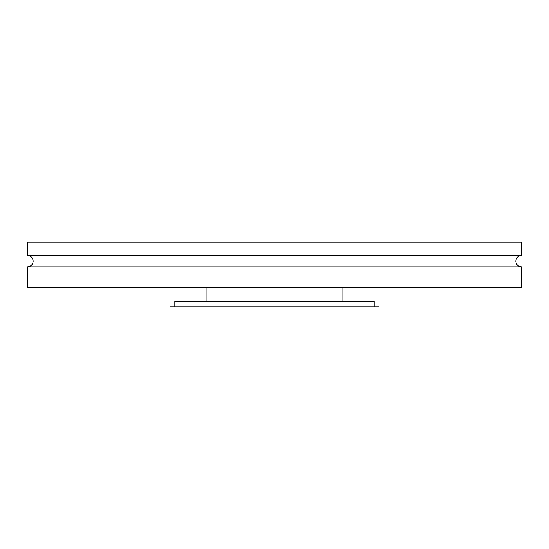 <?xml version="1.0" encoding="UTF-8"?>
<svg xmlns="http://www.w3.org/2000/svg" width="549" height="549" viewBox="0 0 549 549"><rect width="100%" height="100%" fill="white"/><g stroke="black" fill="none" stroke-linecap="round" stroke-linejoin="round"><path stroke-width="0.82" d="M521.55 266.896L27.45 266.896L27.45 287.8L521.55 287.8L521.55 266.896C518.084 266.56 516.184 264.659 515.847 261.2C516.184 257.735 518.084 255.834 521.55 255.498L27.45 255.498C30.916 255.834 32.816 257.735 33.153 261.2C32.816 264.659 30.916 266.56 27.45 266.896M521.55 255.498L521.55 242.191L27.45 242.191L27.45 255.498M379.023 287.8L379.023 306.809L374.185 306.809L374.185 301.106L174.815 301.106L174.815 306.809L169.977 306.809L169.977 287.8M174.815 306.809L374.185 306.809M342.912 301.106L342.912 287.8M206.088 301.106L206.088 287.8"/></g></svg>
